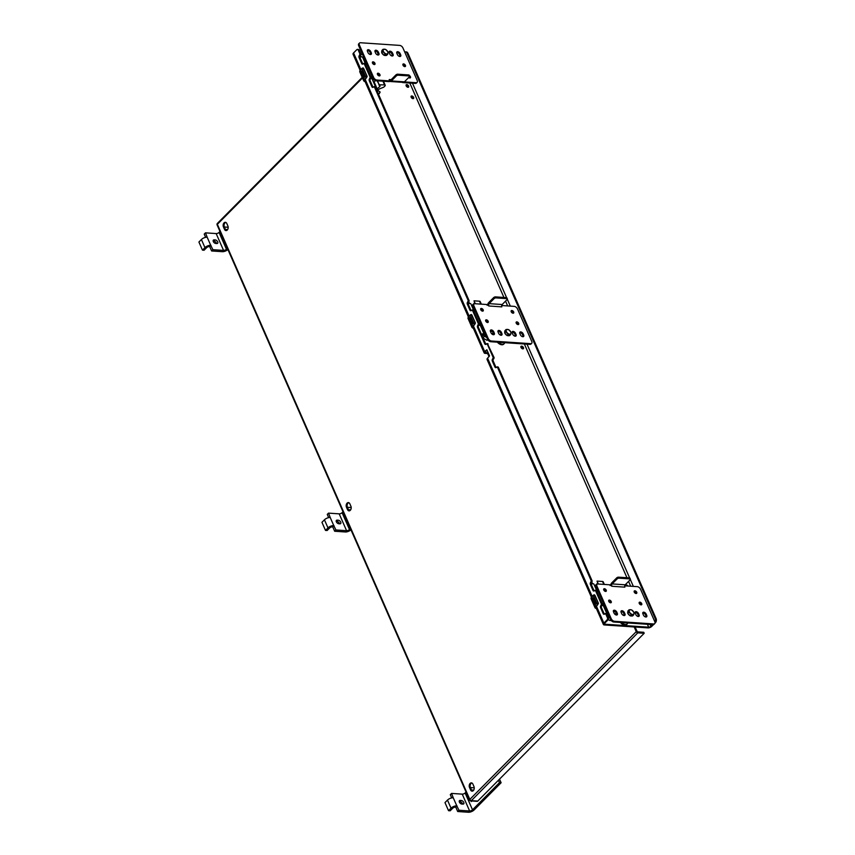 <?xml version="1.0" encoding="UTF-8"?>
<svg xmlns="http://www.w3.org/2000/svg" width="855" height="855" viewBox="0 0 855 855"><rect width="100%" height="100%" fill="white"/><g stroke="black" fill="none" stroke-linecap="round" stroke-linejoin="round"><path stroke-width="1.28" d="M219.981 231.47L219.051 232.41L226.447 249.254L227.377 248.313M226.447 249.254A2.202 1.005 -23.7 0 1 223.561 250.408L216.165 233.575A2.202 1.005 156.3 0 0 219.051 232.41M216.165 233.575L205.489 232.849L207.177 237.209A4.414 1.999 156.3 0 0 201.406 239.528L198.916 242.04L202.464 250.12L204.954 247.619A4.414 1.999 -23.7 0 1 210.725 245.3L212.884 249.692L211.623 250.964L222.3 251.68A4.414 1.999 156.3 0 0 227.911 249.521M212.884 249.692L223.561 250.408M215.749 243.461A2.212 1.293 -135.2 0 1 213.622 242.083A2.212 1.293 -135.2 0 1 213.387 240.105A2.212 1.293 -135.2 0 1 214.156 239.86L215.246 239.934A2.212 1.293 -135.2 0 1 217.373 241.313A2.212 1.293 -135.2 0 1 217.608 243.29A2.212 1.293 -135.2 0 1 216.839 243.536L215.749 243.461M205.489 232.849L204.227 234.12L205.638 237.337M210.961 245.31L209.699 246.582L211.623 250.964M213.184 241.142L215.246 239.934M216.55 243.515A2.212 1.293 44.8 0 0 213.985 241.196M202.464 250.12L204.099 250.237L206.579 247.726A2.202 1.005 156.3 0 1 209.475 246.571L209.699 246.582M471.928 800.975L471.34 801.573L471.052 800.921M466.061 792.04L465.131 792.98L472.516 809.824L499.48 782.635L498.433 780.241M499.523 779.14L501.116 782.742L499.48 782.635M472.516 809.824A2.202 1.005 -23.7 0 1 469.63 810.978L462.234 794.135L451.558 793.419L453.257 797.779A4.414 1.999 156.3 0 0 447.475 800.098L444.985 802.61L448.533 810.69L451.023 808.178A4.414 1.999 -23.7 0 1 456.805 805.859L458.953 810.251L457.692 811.523L468.369 812.25A4.414 1.999 156.3 0 0 474.151 809.931L501.116 782.742M462.234 794.135A2.202 1.005 156.3 0 0 465.131 792.98M458.953 810.251L469.63 810.978M461.818 804.031A2.212 1.293 -135.2 0 1 459.691 802.653A2.212 1.293 -135.2 0 1 459.456 800.665A2.212 1.293 -135.2 0 1 460.236 800.419L461.326 800.494A2.212 1.293 -135.2 0 1 463.442 801.883A2.212 1.293 -135.2 0 1 463.688 803.86A2.212 1.293 -135.2 0 1 462.908 804.106L461.818 804.031M451.558 793.419L450.296 794.69L451.707 797.907M457.03 805.88L455.768 807.152L457.692 811.523M459.253 801.712L461.326 800.494M462.619 804.085A2.212 1.293 44.8 0 0 460.065 801.766M448.533 810.69L450.168 810.797L452.648 808.296A2.202 1.005 156.3 0 1 455.544 807.131L455.768 807.152M471.821 782.966A2.95 1.988 -86.1 0 0 470.368 787.562L471.415 789.977A2.95 1.988 -86.1 0 0 472.484 791.121M348.787 502.687A2.95 1.988 -86.1 0 0 347.322 507.282L348.38 509.687A2.95 1.988 -86.1 0 0 349.449 510.841M343.015 511.76L342.086 512.69L349.481 529.534L350.411 528.604M349.481 529.534A2.202 1.005 -23.7 0 1 346.596 530.699L339.2 513.855A2.202 1.005 156.3 0 0 342.086 512.69M339.2 513.855L328.523 513.128L330.222 517.499A4.414 1.999 156.3 0 0 324.44 519.819L321.95 522.32L325.499 530.41L327.989 527.898A4.414 1.999 -23.7 0 1 333.771 525.579L335.919 529.972L334.658 531.244L345.335 531.97A4.414 1.999 156.3 0 0 350.945 529.811M335.919 529.972L346.596 530.699M338.783 523.752A2.212 1.293 -135.2 0 1 336.656 522.362A2.212 1.293 -135.2 0 1 336.421 520.385A2.212 1.293 -135.2 0 1 337.201 520.139L338.281 520.214A2.212 1.293 -135.2 0 1 340.408 521.593A2.212 1.293 -135.2 0 1 340.643 523.57A2.212 1.293 -135.2 0 1 339.873 523.826L338.783 523.752M328.523 513.128L327.262 514.4L328.673 517.628M333.995 525.59L332.734 526.862L334.658 531.244M336.218 521.432L338.281 520.214M339.585 523.805A2.212 1.293 44.8 0 0 337.03 521.486M325.499 530.41L327.134 530.517L329.613 528.005A2.202 1.005 156.3 0 1 332.51 526.851L332.734 526.862M226.447 230.54A2.95 1.988 -86.1 0 1 225.41 229.407L224.352 227.003A2.95 1.988 -86.1 0 1 225.773 222.407A2.95 1.988 -86.1 0 0 224.288 227.003L225.346 229.407A2.95 1.988 -86.1 0 0 226.415 230.551M362.477 77.976L217.362 224.309L469.823 799.436L636.248 631.642A1.389 0.812 44.8 0 0 637.777 632.85L471.351 800.643L477.763 801.082L644.189 633.277L643.751 632.283L637.338 631.845L635.094 627.025M477.763 801.082A1.389 0.941 93.9 0 1 477.176 801.338L470.763 800.9A1.389 0.941 -86.1 0 0 471.351 800.643A1.389 0.812 -135.2 0 1 469.823 799.436A1.389 0.631 -23.7 0 0 469.577 800.066A1.389 1.389 0 0 0 470.763 800.9A1.389 0.941 -86.1 0 1 470.058 800.312A1.389 0.631 -23.7 0 1 469.577 800.066L217.117 224.94A1.389 0.631 -23.7 0 1 217.362 224.309A1.389 0.812 44.8 0 1 217.405 223.39A1.389 1.389 0 0 0 217.117 224.94M636.248 631.642L634.196 626.961M644.189 633.277L637.777 632.85M347.536 509.633A2.95 1.988 -86.1 0 0 349.022 510.873A2.95 1.988 -86.1 0 0 350.913 509.345A2.95 1.988 -86.1 0 0 350.903 506.235L349.855 503.83A2.95 1.988 -86.1 0 0 348.37 502.59A2.95 1.988 -86.1 0 0 346.478 504.119A2.95 1.988 -86.1 0 0 346.478 507.229L347.536 509.633L348.445 509.698A2.95 1.988 -86.1 0 0 349.481 510.83M226.821 223.55A2.95 1.988 -86.1 0 0 225.335 222.3A2.95 1.988 -86.1 0 0 223.444 223.828A2.95 1.988 -86.1 0 0 223.444 226.938L224.502 229.354A2.95 1.988 -86.1 0 0 225.987 230.594A2.95 1.988 -86.1 0 0 227.879 229.065A2.95 1.988 -86.1 0 0 227.868 225.955L226.821 223.55M469.513 787.508L470.571 789.913A2.95 1.988 -86.1 0 0 472.056 791.164A2.95 1.988 -86.1 0 0 473.948 789.635A2.95 1.988 -86.1 0 0 473.948 786.514L472.89 784.11A2.95 1.988 -86.1 0 0 471.404 782.87A2.95 1.988 -86.1 0 0 469.513 784.398A2.95 1.988 -86.1 0 0 469.513 787.508L470.421 787.573L471.479 789.977A2.95 1.988 -86.1 0 0 472.516 791.11M348.819 502.697A2.95 1.988 -86.1 0 0 347.387 507.293L348.445 509.698M471.853 782.977A2.95 1.988 -86.1 0 0 470.421 787.573M520.855 346.874A1.657 0.973 -135.2 0 1 522.736 348.306A1.657 0.973 -135.2 0 1 522.875 348.872M520.994 347.429A1.657 0.973 -135.2 0 1 521.037 346.35A1.657 0.973 -135.2 0 1 522.266 346.361A1.657 0.973 -135.2 0 1 523.442 347.6A1.657 0.973 -135.2 0 1 523.399 348.68A1.657 0.973 -135.2 0 1 522.17 348.669A1.657 0.973 -135.2 0 1 520.994 347.429M625.7 585.707A1.657 0.973 -135.2 0 1 626.437 585.932M626.052 585.899A1.475 0.866 44.8 0 0 625.721 585.867A1.657 0.973 -135.2 0 1 625.881 585.194A1.657 0.973 -135.2 0 1 628.051 586.038M406.04 85.297A1.657 0.973 -135.2 0 1 407.921 86.729A1.657 0.973 -135.2 0 1 408.049 87.296M406.168 85.853A1.657 0.973 -135.2 0 1 406.221 84.773A1.657 0.973 -135.2 0 1 407.44 84.784A1.657 0.973 -135.2 0 1 408.615 86.024A1.657 0.973 -135.2 0 1 408.572 87.103A1.657 0.973 -135.2 0 1 407.343 87.092A1.657 0.973 -135.2 0 1 406.168 85.853M411.02 96.658A1.657 0.973 -135.2 0 1 412.912 98.101A1.657 0.973 -135.2 0 1 413.04 98.656M411.159 97.224A1.657 0.973 -135.2 0 1 411.212 96.145A1.657 0.973 -135.2 0 1 412.431 96.155A1.657 0.973 -135.2 0 1 413.606 97.385A1.657 0.973 -135.2 0 1 413.564 98.475A1.657 0.973 -135.2 0 1 412.334 98.464A1.657 0.973 -135.2 0 1 411.159 97.224M605.928 613.655L608.343 617.844A1.475 0.994 93.9 0 1 608.033 619.896L604.784 623.177A1.678 0.759 156.3 0 0 604.485 623.936A1.678 0.759 156.3 0 0 605.062 624.236L648.678 627.185L647.395 624.278M654.941 622.087A2.95 1.988 -86.1 0 0 655.176 618.496L406.991 53.117A2.95 1.988 -86.1 0 0 405.505 51.877L406.414 51.931A2.95 1.988 93.9 0 1 407.899 53.181L656.084 618.55A2.95 1.988 93.9 0 1 655.454 622.664L654.994 623.124M405.505 51.877A2.95 1.988 -86.1 0 0 404.736 52.048M652.536 624.631L650.879 626.298A1.678 0.759 -23.7 0 1 648.678 627.185M396.709 52.412A2.212 1.293 -135.2 0 1 399.435 54.314L399.969 55.511A2.212 1.293 -135.2 0 1 400.129 56.483A1.678 0.759 -23.7 0 1 400.087 56.494M653.519 624.61L651.777 626.362A2.907 1.325 -23.7 0 1 647.972 627.891L604.357 624.941A2.907 1.325 156.3 0 1 603.363 624.428A2.907 1.325 156.3 0 1 603.876 623.113L607.125 619.843A1.475 0.994 -86.1 0 0 607.445 617.791L605.682 613.772L604.613 614.008A1.528 1.026 -86.1 0 1 603.192 613.634L600.573 607.67L601.471 607.734A1.528 1.026 -86.1 0 1 601.802 605.596L602.358 604.207L595.721 590.42M360.938 54.464L362.573 54.57M600.573 607.67A1.528 1.026 -86.1 0 1 600.894 605.532L601.45 604.143L595.475 590.527L594.417 590.762A1.528 1.026 -86.1 0 1 592.985 590.399L590.367 584.435A1.528 1.026 -86.1 0 1 590.698 582.298L591.254 580.908L497.428 367.169L496.36 367.404A1.528 1.026 -86.1 0 1 494.938 367.041L492.32 361.067A1.528 1.026 -86.1 0 1 492.651 358.94L493.207 357.54L487.222 343.924L486.164 344.17A1.528 1.026 -86.1 0 1 484.742 343.796L477.539 327.39A1.528 1.026 -86.1 0 1 477.86 325.253L478.415 323.863L472.441 310.247L471.372 310.483A1.528 1.026 -86.1 0 1 469.951 310.119L467.332 304.145A1.528 1.026 -86.1 0 1 467.664 302.018L468.219 300.618L374.394 86.889L373.325 87.124A1.528 1.026 -86.1 0 1 371.904 86.75L369.285 80.787A1.528 1.026 -86.1 0 1 369.617 78.649L370.162 77.26L364.187 63.644L363.129 63.879A1.528 1.026 -86.1 0 1 361.697 63.516L359.079 57.552A1.528 1.026 -86.1 0 1 359.41 55.415L359.966 54.025L358.202 50.007A1.475 0.994 -86.1 0 0 356.834 49.654L353.575 52.925A2.907 1.325 156.3 0 0 353.062 54.239L360.094 70.26M357.454 49.376L358.363 49.44A1.475 0.994 93.9 0 1 359.111 50.06L358.202 50.007M359.41 55.415L360.318 55.479L360.874 54.079L359.111 50.06M360.318 55.479A1.528 1.026 -86.1 0 0 359.987 57.606L362.606 63.58A1.528 1.026 -86.1 0 0 362.937 64.04M369.617 78.649L370.514 78.713L371.07 77.324L364.433 63.537M370.514 78.713A1.528 1.026 -86.1 0 0 370.194 80.851L372.812 86.815A1.528 1.026 -86.1 0 0 373.143 87.274M467.664 302.018L468.561 302.072L469.117 300.682L375.302 86.943L374.64 86.772M468.561 302.072A1.528 1.026 -86.1 0 0 468.241 304.209L470.859 310.173A1.528 1.026 -86.1 0 0 471.191 310.632M477.86 325.253L478.768 325.317L479.324 323.927L472.687 310.141M478.768 325.317A1.528 1.026 -86.1 0 0 478.437 327.454L485.64 343.86A1.528 1.026 -86.1 0 0 485.971 344.319M492.651 358.94L493.549 358.993L494.105 357.604L487.468 343.817M493.549 358.993A1.528 1.026 -86.1 0 0 493.228 361.131L495.847 367.094A1.528 1.026 -86.1 0 0 496.178 367.554M590.698 582.298L591.596 582.362L592.152 580.962L498.337 367.233L497.674 367.062M591.596 582.362A1.528 1.026 -86.1 0 0 591.275 584.489L593.894 590.463A1.528 1.026 -86.1 0 0 594.225 590.923M603.192 613.634L604.1 613.698L601.471 607.734M473.424 325.947L484.657 351.544L486.848 349.759L489.509 355.819L487.574 358.181A2.907 1.325 156.3 0 0 487.061 359.495L591.382 597.153M484.657 351.544A2.907 1.325 156.3 0 0 484.144 352.859A2.907 1.325 156.3 0 0 485.148 353.361L487.542 353.521L488.205 352.859M487.019 350.144L485.565 351.608A1.678 0.759 156.3 0 0 485.266 352.367A1.678 0.759 156.3 0 0 485.854 352.655L488.194 352.816M489.146 356.599L487.542 353.521M603.587 606.238A2.394 1.09 156.3 0 0 603.587 605.778A2.394 1.09 156.3 0 0 601.984 605.415M603.438 605.575A2.394 1.09 156.3 0 0 603.395 605.319A2.394 1.09 156.3 0 0 602.38 604.902M596.811 591.553L602.155 603.737M604.913 606.623L604.111 607.424M602.454 603.705L603.673 603.79M598.318 591.607L597.1 591.521M610.833 619.982L610.043 620.58L608.258 619.597M591.126 583.912L592.579 583.794M591.136 583.377L592.13 583.623M592.312 583.634L591.158 583.26M591.713 582.244L592.365 583.292M372.299 79.355A2.394 1.09 156.3 0 0 372.31 78.895A2.394 1.09 156.3 0 0 370.696 78.532M372.149 78.692A2.394 1.09 156.3 0 0 372.107 78.436A2.394 1.09 156.3 0 0 371.091 78.019M365.523 64.67L370.867 76.854M373.849 79.504L372.823 80.541M371.166 76.822L372.385 76.907M367.03 64.724L365.822 64.638L362.606 57.264A2.202 1.005 -23.7 0 0 359.902 57.371M480.553 325.958A2.394 1.09 156.3 0 0 480.553 325.488A2.394 1.09 156.3 0 0 478.95 325.135M480.403 325.285A2.394 1.09 156.3 0 0 480.36 325.039A2.394 1.09 156.3 0 0 479.345 324.611M473.766 311.273L479.121 323.457M481.878 326.332L481.076 327.144M479.42 323.425L480.638 323.511M475.284 311.327L474.065 311.241M625.197 584.809L612.137 583.922L617.075 578.942A1.475 0.673 156.3 0 1 618.999 578.172L629.889 578.91A1.475 0.673 156.3 0 1 630.402 579.166A1.475 0.673 156.3 0 1 630.135 579.829L625.197 584.809A1.678 1.133 -86.1 0 0 624.695 585.921L624.845 587.15L611.774 586.263L610.823 584.873L598.105 584.008A2.95 1.721 44.8 0 0 597.068 584.339A2.95 1.721 44.8 0 0 596.982 586.263L596.288 586.968A2.95 1.721 -135.2 0 1 596.373 585.044L597.068 584.339M624.674 586.103L624.845 587.15M596.982 586.263L611.24 618.742A2.95 1.721 44.8 0 0 614.478 621.296L653.68 623.958A2.95 1.721 44.8 0 0 654.716 623.626A2.95 1.721 44.8 0 0 654.791 621.692L640.534 589.213A2.95 1.721 44.8 0 0 637.306 586.658L624.716 585.814M614.478 621.296L613.772 622.002A2.95 1.721 -135.2 0 1 610.545 619.448L596.288 586.968M612.137 583.922A1.678 1.133 -86.1 0 0 611.624 585.034L610.823 584.841A2.907 1.956 -86.1 0 1 611.699 582.928L616.637 577.948A1.475 0.673 -23.7 0 1 618.56 577.168L629.451 577.905A1.475 0.673 -23.7 0 1 629.953 578.162L630.402 579.166M611.624 585.034L610.823 584.873L611.624 585.034L611.774 586.263M610.823 584.841L610.128 585.579M654.716 623.626L654.011 624.332A2.95 1.721 -135.2 0 1 652.974 624.663L613.772 622.002M634.121 591.5A1.657 0.973 -135.2 0 1 634.196 591.5A1.657 0.973 -135.2 0 1 636.141 593.498M634.891 590.794A1.657 0.973 -135.2 0 1 636.483 591.831A1.657 0.973 -135.2 0 1 636.665 593.306A1.657 0.973 -135.2 0 1 636.077 593.498A1.657 0.973 -135.2 0 1 634.485 592.462A1.657 0.973 -135.2 0 1 634.314 590.976A1.657 0.973 -135.2 0 1 634.891 590.794M639.113 602.861A1.657 0.973 -135.2 0 1 639.177 602.861A1.657 0.973 -135.2 0 1 641.132 604.87M639.882 602.155A1.657 0.973 -135.2 0 1 641.474 603.192A1.657 0.973 -135.2 0 1 641.656 604.677A1.657 0.973 -135.2 0 1 641.068 604.859A1.657 0.973 -135.2 0 1 639.476 603.822A1.657 0.973 -135.2 0 1 639.294 602.348A1.657 0.973 -135.2 0 1 639.882 602.155M608.632 600.798A1.657 0.973 -135.2 0 1 608.696 600.798A1.657 0.973 -135.2 0 1 610.652 602.796M609.391 600.092A1.657 0.973 -135.2 0 1 610.983 601.129A1.657 0.973 -135.2 0 1 611.165 602.615A1.657 0.973 -135.2 0 1 610.577 602.796A1.657 0.973 -135.2 0 1 608.995 601.76A1.657 0.973 -135.2 0 1 608.813 600.274A1.657 0.973 -135.2 0 1 609.391 600.092M603.641 589.426A1.657 0.973 -135.2 0 1 603.705 589.437A1.657 0.973 -135.2 0 1 605.661 591.436M604.41 588.721A1.657 0.973 -135.2 0 1 605.992 589.758A1.657 0.973 -135.2 0 1 606.174 591.243A1.657 0.973 -135.2 0 1 605.596 591.425A1.657 0.973 -135.2 0 1 604.004 590.399A1.657 0.973 -135.2 0 1 603.822 588.913A1.657 0.973 -135.2 0 1 604.41 588.721M613.783 612.501L614.05 613.099A2.212 1.293 -135.2 0 0 615.611 614.756A2.212 1.293 -135.2 0 0 617.257 614.766A2.212 1.293 -135.2 0 0 617.31 613.324L616.786 612.116A2.212 1.293 -135.2 0 0 615.215 610.47A2.212 1.293 -135.2 0 0 613.58 610.449A2.212 1.293 -135.2 0 0 613.516 611.891L613.783 612.501M613.356 610.919A2.212 1.293 -135.2 0 1 616.081 612.821L616.615 614.029A2.212 1.293 -135.2 0 1 616.776 615.002M621.403 613.014L621.67 613.612A2.212 1.293 -135.2 0 0 623.231 615.269A2.212 1.293 -135.2 0 0 624.877 615.279A2.212 1.293 -135.2 0 0 624.941 613.837L624.407 612.629A2.212 1.293 -135.2 0 0 622.846 610.983A2.212 1.293 -135.2 0 0 621.2 610.962A2.212 1.293 -135.2 0 0 621.147 612.415L621.403 613.014M620.976 611.443A2.212 1.293 -135.2 0 1 623.712 613.345L624.236 614.542A2.212 1.293 -135.2 0 1 624.407 615.514M635.564 613.976L635.821 614.574A2.212 1.293 -135.2 0 0 637.392 616.231A2.212 1.293 -135.2 0 0 639.027 616.241A2.212 1.293 -135.2 0 0 639.091 614.798L638.567 613.591A2.212 1.293 -135.2 0 0 636.996 611.945A2.212 1.293 -135.2 0 0 635.361 611.923A2.212 1.293 -135.2 0 0 635.297 613.366L635.564 613.976M635.126 612.394A2.212 1.293 -135.2 0 1 637.862 614.296L638.386 615.504A2.212 1.293 -135.2 0 1 638.557 616.476M643.184 614.489L643.441 615.087A2.212 1.293 -135.2 0 0 645.012 616.744A2.212 1.293 -135.2 0 0 646.647 616.754A2.212 1.293 -135.2 0 0 646.711 615.311L646.188 614.114A2.212 1.293 -135.2 0 0 644.617 612.458A2.212 1.293 -135.2 0 0 642.981 612.437A2.212 1.293 -135.2 0 0 642.917 613.89L643.184 614.489M642.746 612.917A2.212 1.293 -135.2 0 1 645.482 614.82L646.006 616.017A2.212 1.293 -135.2 0 1 646.177 616.989M625.946 622.867L623.327 622.654M621.478 622.526A5.226 3.057 44.8 0 0 627.228 623.936A5.226 3.057 44.8 0 0 627.741 622.953M620.377 622.451A5.226 3.057 44.8 0 0 626.704 624.46L627.228 623.936M409.609 76.202A1.475 0.673 156.3 0 0 409.107 75.945L398.216 75.208A1.475 0.673 156.3 0 0 396.282 75.977L391.344 80.958L404.415 81.845L409.353 76.865A1.475 0.673 156.3 0 0 409.609 76.202L409.171 75.197A1.475 0.673 -23.7 0 0 408.669 74.941L397.778 74.203A1.475 0.673 -23.7 0 0 395.844 74.984L390.906 79.953A1.678 1.133 93.9 0 1 390.19 80.263A1.678 1.133 93.9 0 1 390.04 80.242L389.602 80.904L389.217 79.547L390.04 80.242L388.897 81.61L376.179 80.744A2.95 1.721 -135.2 0 1 372.951 78.19L358.694 45.71A2.95 1.721 -135.2 0 1 358.779 43.787L359.474 43.081A2.95 1.721 44.8 0 0 359.389 45.005L358.694 45.71M404.351 81.898L416.075 82.7A2.95 1.721 44.8 0 0 417.112 82.369A2.95 1.721 44.8 0 0 417.197 80.434L402.94 47.955A2.95 1.721 44.8 0 0 399.713 45.401L360.511 42.75A2.95 1.721 44.8 0 0 359.474 43.081M417.112 82.369L416.417 83.074A2.95 1.721 -135.2 0 1 415.38 83.405L402.652 82.561L402.213 81.877M391.344 80.958A2.907 1.956 93.9 0 1 390.115 81.492A2.907 1.956 93.9 0 1 389.848 81.439L390.04 80.242M389.848 81.439L388.897 81.61M404.415 81.845A2.907 1.956 93.9 0 1 403.175 82.369A2.907 1.956 93.9 0 1 402.908 82.326M389.602 80.904L376.884 80.039L376.179 80.744M359.389 45.005L373.646 77.484A2.95 1.721 44.8 0 0 376.884 80.039M377.344 73.915A1.657 0.973 -135.2 0 1 377.408 73.915A1.657 0.973 -135.2 0 1 379.363 75.913M379.299 75.913A1.657 0.973 -135.2 0 1 377.707 74.877A1.657 0.973 -135.2 0 1 377.525 73.391A1.657 0.973 -135.2 0 1 378.113 73.209A1.657 0.973 -135.2 0 1 379.695 74.246A1.657 0.973 -135.2 0 1 379.877 75.732A1.657 0.973 -135.2 0 1 379.299 75.913M372.353 62.543A1.657 0.973 -135.2 0 1 372.417 62.554A1.657 0.973 -135.2 0 1 374.372 64.553M374.308 64.542A1.657 0.973 -135.2 0 1 372.716 63.516A1.657 0.973 -135.2 0 1 372.534 62.03A1.657 0.973 -135.2 0 1 373.122 61.838A1.657 0.973 -135.2 0 1 374.714 62.875A1.657 0.973 -135.2 0 1 374.885 64.36A1.657 0.973 -135.2 0 1 374.308 64.542M402.844 64.617A1.657 0.973 -135.2 0 1 402.908 64.617A1.657 0.973 -135.2 0 1 404.864 66.615M404.789 66.615A1.657 0.973 -135.2 0 1 403.207 65.579A1.657 0.973 -135.2 0 1 403.026 64.093A1.657 0.973 -135.2 0 1 403.603 63.911A1.657 0.973 -135.2 0 1 405.195 64.948A1.657 0.973 -135.2 0 1 405.377 66.423A1.657 0.973 -135.2 0 1 404.789 66.615M409.31 75.507A1.657 0.973 -135.2 0 1 410.368 77.794A1.657 0.973 -135.2 0 1 409.78 77.976A1.657 0.973 -135.2 0 1 408.722 77.506M409.363 76.854A1.657 0.973 -135.2 0 1 409.844 77.976M400.407 54.207L400.14 53.608A2.212 1.293 -135.2 0 0 398.569 51.952A2.212 1.293 -135.2 0 0 396.934 51.941A2.212 1.293 -135.2 0 0 396.87 53.384L397.404 54.592A2.212 1.293 -135.2 0 0 398.964 56.238A2.212 1.293 -135.2 0 0 400.61 56.259A2.212 1.293 -135.2 0 0 400.664 54.806L400.407 54.207M392.787 53.694L392.52 53.085A2.212 1.293 -135.2 0 0 390.949 51.439A2.212 1.293 -135.2 0 0 389.314 51.418A2.212 1.293 -135.2 0 0 389.249 52.871L389.784 54.068A2.212 1.293 -135.2 0 0 391.344 55.725A2.212 1.293 -135.2 0 0 392.979 55.735A2.212 1.293 -135.2 0 0 393.043 54.293L392.787 53.694M392.509 55.97A2.212 1.293 -135.2 0 0 392.349 54.998L391.814 53.79L392.52 53.085M389.089 51.899A2.212 1.293 -135.2 0 1 391.814 53.79M378.626 52.732L378.359 52.134A2.212 1.293 -135.2 0 0 376.799 50.477A2.212 1.293 -135.2 0 0 375.163 50.466A2.212 1.293 -135.2 0 0 375.099 51.909L375.623 53.106A2.212 1.293 -135.2 0 0 377.194 54.763A2.212 1.293 -135.2 0 0 378.829 54.784A2.212 1.293 -135.2 0 0 378.893 53.331L378.626 52.732M378.359 55.009A2.212 1.293 -135.2 0 0 378.188 54.036L377.664 52.839L378.359 52.134M374.928 50.937A2.212 1.293 -135.2 0 1 377.664 52.839M371.006 52.219L370.739 51.61A2.212 1.293 -135.2 0 0 369.178 49.964A2.212 1.293 -135.2 0 0 367.543 49.943A2.212 1.293 -135.2 0 0 367.479 51.396L368.003 52.593A2.212 1.293 -135.2 0 0 369.574 54.25A2.212 1.293 -135.2 0 0 371.209 54.26A2.212 1.293 -135.2 0 0 371.273 52.818L371.006 52.219M370.739 54.496A2.212 1.293 -135.2 0 0 370.568 53.523L370.044 52.315L370.739 51.61M367.308 50.424A2.212 1.293 -135.2 0 1 370.044 52.315M502.163 304.53L489.103 303.643L494.04 298.662A1.475 0.673 156.3 0 1 495.964 297.893L506.855 298.63A1.475 0.673 156.3 0 1 507.357 298.887A1.475 0.673 156.3 0 1 507.101 299.549L502.163 304.53A1.678 1.133 -86.1 0 0 501.661 305.63L501.81 306.87L488.739 305.983L487.788 304.583L475.07 303.728A2.95 1.721 44.8 0 0 474.033 304.049A2.95 1.721 44.8 0 0 473.948 305.983L473.253 306.688A2.95 1.721 -135.2 0 1 473.339 304.765L474.033 304.049M501.639 305.823L501.81 306.87M473.948 305.983L488.205 338.462A2.95 1.721 44.8 0 0 491.443 341.017L530.634 343.667A2.95 1.721 44.8 0 0 531.682 343.347A2.95 1.721 44.8 0 0 531.757 341.412L517.499 308.933A2.95 1.721 44.8 0 0 514.272 306.379L501.671 305.524M491.443 341.017L490.738 341.722A2.95 1.721 -135.2 0 1 487.51 339.168L473.253 306.688M489.103 303.643A1.678 1.133 -86.1 0 0 488.59 304.754L487.788 304.562A2.907 1.956 -86.1 0 1 488.665 302.638L493.591 297.668A1.475 0.673 -23.7 0 1 495.526 296.888L506.417 297.626A1.475 0.673 -23.7 0 1 506.919 297.882L507.357 298.887M488.59 304.754L487.788 304.583L488.59 304.754L488.739 305.983M487.788 304.562L487.094 305.288M531.682 343.347L530.976 344.052A2.95 1.721 -135.2 0 1 529.94 344.373L490.738 341.722M511.087 311.209A1.657 0.973 -135.2 0 1 511.151 311.22A1.657 0.973 -135.2 0 1 513.107 313.219M511.856 310.504A1.657 0.973 -135.2 0 1 513.449 311.541A1.657 0.973 -135.2 0 1 513.631 313.026A1.657 0.973 -135.2 0 1 513.043 313.208A1.657 0.973 -135.2 0 1 511.45 312.182A1.657 0.973 -135.2 0 1 511.269 310.696A1.657 0.973 -135.2 0 1 511.856 310.504M516.078 322.581A1.657 0.973 -135.2 0 1 516.142 322.581A1.657 0.973 -135.2 0 1 518.098 324.579M516.848 321.875A1.657 0.973 -135.2 0 1 518.44 322.912A1.657 0.973 -135.2 0 1 518.611 324.398A1.657 0.973 -135.2 0 1 518.034 324.579A1.657 0.973 -135.2 0 1 516.441 323.543A1.657 0.973 -135.2 0 1 516.26 322.057A1.657 0.973 -135.2 0 1 516.848 321.875M485.597 320.518A1.657 0.973 -135.2 0 1 485.661 320.518A1.657 0.973 -135.2 0 1 487.617 322.517M486.356 319.813A1.657 0.973 -135.2 0 1 487.949 320.849A1.657 0.973 -135.2 0 1 488.13 322.324A1.657 0.973 -135.2 0 1 487.542 322.517A1.657 0.973 -135.2 0 1 485.961 321.48A1.657 0.973 -135.2 0 1 485.779 319.994A1.657 0.973 -135.2 0 1 486.356 319.813M480.606 309.147A1.657 0.973 -135.2 0 1 480.67 309.147A1.657 0.973 -135.2 0 1 482.626 311.145M481.365 308.441A1.657 0.973 -135.2 0 1 482.957 309.478A1.657 0.973 -135.2 0 1 483.139 310.964A1.657 0.973 -135.2 0 1 482.562 311.145A1.657 0.973 -135.2 0 1 480.97 310.109A1.657 0.973 -135.2 0 1 480.788 308.623A1.657 0.973 -135.2 0 1 481.365 308.441M490.749 332.21L491.016 332.819A2.212 1.293 -135.2 0 0 492.576 334.465A2.212 1.293 -135.2 0 0 494.211 334.487A2.212 1.293 -135.2 0 0 494.276 333.033L493.752 331.836A2.212 1.293 -135.2 0 0 492.181 330.18A2.212 1.293 -135.2 0 0 490.546 330.169A2.212 1.293 -135.2 0 0 490.481 331.612L490.749 332.21M490.321 330.639A2.212 1.293 -135.2 0 1 493.046 332.542L493.581 333.749A2.212 1.293 -135.2 0 1 493.741 334.722M498.369 332.734L498.636 333.332A2.212 1.293 -135.2 0 0 500.196 334.989A2.212 1.293 -135.2 0 0 501.842 335A2.212 1.293 -135.2 0 0 501.896 333.557L501.372 332.349A2.212 1.293 -135.2 0 0 499.812 330.703A2.212 1.293 -135.2 0 0 498.166 330.682A2.212 1.293 -135.2 0 0 498.102 332.125L498.369 332.734M497.941 331.152A2.212 1.293 -135.2 0 1 500.667 333.055L501.201 334.262A2.212 1.293 -135.2 0 1 501.361 335.235M512.53 333.685L512.786 334.294A2.212 1.293 -135.2 0 0 514.357 335.94A2.212 1.293 -135.2 0 0 515.993 335.962A2.212 1.293 -135.2 0 0 516.057 334.508L515.522 333.311A2.212 1.293 -135.2 0 0 513.962 331.655A2.212 1.293 -135.2 0 0 512.327 331.644A2.212 1.293 -135.2 0 0 512.263 333.087L512.53 333.685M512.092 332.114A2.212 1.293 -135.2 0 1 514.828 334.016L515.351 335.224A2.212 1.293 -135.2 0 1 515.522 336.197M520.15 334.209L520.406 334.807A2.212 1.293 -135.2 0 0 521.977 336.464A2.212 1.293 -135.2 0 0 523.613 336.475A2.212 1.293 -135.2 0 0 523.677 335.032L523.153 333.824A2.212 1.293 -135.2 0 0 521.582 332.178A2.212 1.293 -135.2 0 0 519.947 332.157A2.212 1.293 -135.2 0 0 519.883 333.61L520.15 334.209M519.712 332.627A2.212 1.293 -135.2 0 1 522.448 334.529L522.971 335.737A2.212 1.293 -135.2 0 1 523.142 336.71M502.911 342.577L500.41 342.374M498.433 342.246A5.226 3.057 44.8 0 0 504.194 343.646A5.226 3.057 44.8 0 0 504.707 342.673M497.343 342.171A5.226 3.057 44.8 0 0 503.67 344.18L504.194 343.646M605.511 591.425A1.475 0.866 44.8 0 0 605.383 590.858A1.475 0.866 44.8 0 0 603.651 589.587M610.491 602.786A1.475 0.866 44.8 0 0 610.374 602.219A1.475 0.866 44.8 0 0 608.642 600.947M597.955 584.008L597.057 581.101L602.54 581.475L603.822 584.393M598.34 584.018L597.057 581.101M615.322 611.753L613.42 611.624M604.335 584.425L603.181 581.795A1.849 0.844 156.3 0 0 602.54 581.475M594.706 586.006L597.613 583.238M591.19 584.254A2.202 1.005 -23.7 0 1 593.894 584.147L597.132 591.532M616.145 612.96L615.333 613.783A1.176 0.534 -23.7 0 1 614.798 614.157M609.412 616.872L608.856 617.278M606.708 614.125A2.202 1.005 -23.7 0 1 607.2 614.467L603.459 605.939A2.202 1.005 156.3 0 0 601.749 605.661M604.913 609.252L605.757 608.557M607.734 616.444L608.867 615.621M607.2 614.467A2.202 1.005 -23.7 0 1 607.125 615.055M481.44 334.294A2.202 1.005 -23.7 0 1 484.165 334.177A2.202 1.005 -23.7 0 1 484.08 334.786L483.502 335.534M482.477 311.135A1.475 0.866 44.8 0 0 482.348 310.579A1.475 0.866 44.8 0 0 480.617 309.296M487.457 322.506A1.475 0.866 44.8 0 0 487.339 321.94A1.475 0.866 44.8 0 0 485.608 320.668M474.91 303.717L474.023 300.821L479.505 301.195L480.788 304.113M475.305 303.739L474.023 300.821M492.277 331.473L490.385 331.345M481.301 304.145L480.147 301.516A1.849 0.844 156.3 0 0 479.505 301.195M471.671 305.727L474.578 302.959M468.155 303.974A2.202 1.005 -23.7 0 1 470.859 303.867L474.098 311.241M493.111 332.68L492.298 333.493A1.176 0.534 -23.7 0 1 491.764 333.867M486.377 336.592L485.822 336.998M483.353 334.946A1.421 0.641 156.3 0 0 483.128 334.273A1.421 0.641 156.3 0 0 481.589 334.626M484.165 334.177L480.425 325.659A2.202 1.005 156.3 0 0 478.715 325.381M481.878 328.961L482.722 328.267M484.432 336.239L485.832 335.342M374.223 64.542A1.475 0.866 44.8 0 0 374.105 63.975A1.475 0.866 44.8 0 0 372.363 62.693M379.214 75.903A1.475 0.866 44.8 0 0 379.086 75.336A1.475 0.866 44.8 0 0 377.354 74.064M376.446 89.561L379.812 86.494A1.176 0.534 156.3 0 0 380.015 85.96A1.176 0.534 156.3 0 0 379.962 85.874L377.066 80.808M382.944 81.204L384.568 84.901L378.818 84.795M379.075 84.527L377.45 80.83M384.568 84.901A1.849 0.844 -23.7 0 1 385.199 85.222A1.849 0.844 -23.7 0 1 384.878 86.066L384.045 86.9A1.176 0.534 -23.7 0 1 383.318 87.36L379.93 88.717A1.176 0.534 -23.7 0 1 379.481 88.856L377.568 90.395M363.418 59.123L364.273 58.429M375.42 87.231A2.202 1.005 -23.7 0 1 375.911 87.584L372.171 79.055A2.202 1.005 156.3 0 0 370.461 78.778M373.624 82.369L375.527 80.605M375.911 87.584A2.202 1.005 -23.7 0 1 375.837 88.172M362.541 68.122L363.664 68.518M361.954 68.421L360.244 70.217L361.558 73.156L361.409 71.414L361.815 71.008L362.392 72.312L362.83 71.873L362.541 69.832L363.396 72.173A1.849 1.25 -86.1 0 1 363.428 72.205A1.817 1.218 -86.1 0 1 363.984 73.284A1.849 1.25 -86.1 0 1 362.638 75.678L363.557 77.442L363.621 76.458A1.112 0.748 -86.1 0 1 364.893 75.176L365.459 76.49L365.042 76.918L364.273 75.443L364.294 76.651A1.112 0.748 93.9 0 1 363.728 78.158L364.337 79.558L363.792 80.958L359.688 71.628L361.964 68.475A2.95 1.336 -23.7 0 1 362.253 68.218L363.482 68.25M362.253 68.229L363.642 68.4L367.03 76.106L366.346 77.559A2.95 1.336 156.3 0 0 366.068 77.816L364.529 79.707A2.928 1.325 156.3 0 0 365.021 81.546L364.871 81.524M363.503 68.443L367.137 76.565M362.638 75.678L361.622 74.214A1.849 1.25 -86.1 0 0 362.68 75.678M361.622 74.214L362.028 74.086A1.112 0.748 -86.1 0 0 363.493 74.043A1.112 0.748 -86.1 0 0 363.054 72.782L363.14 72.782A1.112 0.748 93.9 0 1 362.734 74.93M360.874 71.606L361.473 74.171A3.099 1.411 156.3 0 1 361.804 73.776L363.14 72.782M362.573 69.896L362.392 72.312M361.836 71.072L361.558 73.156M360.831 71.564A3.099 1.411 156.3 0 0 360.489 71.97L361.462 74.193M363.022 77.72L363.728 78.158L362.819 76.042M366.88 76.148L366.346 77.559M364.316 75.454L365.096 76.854M364.369 74.716A1.112 0.748 -86.1 0 0 363.706 76.469L363.599 77.442M470.784 314.726L471.917 315.11M470.207 315.025L468.487 316.82L469.801 319.759L470.058 317.6L470.635 318.915L471.073 318.477L470.795 316.435L471.639 318.776A1.849 1.25 -86.1 0 1 471.682 318.808A1.817 1.218 -86.1 0 1 472.227 319.877A1.849 1.25 -86.1 0 1 470.891 322.271A1.849 1.25 -86.1 0 0 470.891 322.271L471.618 323.895L471.864 323.062A1.112 0.748 -86.1 0 1 473.136 321.779L473.713 323.094L473.296 323.521L472.526 322.046L472.537 323.254A1.112 0.748 93.9 0 1 471.971 324.75L472.591 326.161L472.035 327.561L467.942 318.22L470.218 315.078A2.95 1.336 -23.7 0 1 470.496 314.822L471.736 314.843M470.496 314.822L471.896 315.003L475.273 322.698L474.6 324.163A2.95 1.336 156.3 0 0 474.311 324.419L472.783 326.311A2.928 1.325 156.3 0 0 473.275 328.138L473.125 328.128M471.746 315.046L475.391 323.158M470.881 322.271L469.865 320.807A1.849 1.25 -86.1 0 0 470.934 322.282M469.128 318.21L469.726 320.764A3.099 1.411 156.3 0 1 470.047 320.379L470.271 320.657A1.112 0.748 -86.1 0 0 471.746 320.636A1.112 0.748 -86.1 0 0 471.308 319.375L471.394 319.385A1.112 0.748 93.9 0 1 470.987 321.533M470.047 320.379L471.394 319.385M470.816 316.5L470.635 318.915M470.09 317.675L469.801 319.759M469.074 318.167A3.099 1.411 156.3 0 0 468.732 318.573L469.705 320.785M471.03 322.602A3.099 1.411 156.3 0 0 470.678 323.008L471.276 324.323A1.112 0.748 -86.1 0 0 471.8 324.793M475.134 322.741L474.6 324.163M472.612 322.057L473.349 323.457M472.623 321.309A1.112 0.748 -86.1 0 0 471.949 323.062L471.853 324.045M593.819 595.005L594.952 595.401M593.242 595.315L591.521 597.1L592.846 600.039L592.686 598.297L593.103 597.891L593.669 599.195L594.107 598.757L593.83 596.715L594.674 599.056A1.849 1.25 -86.1 0 1 594.717 599.088A1.817 1.218 -86.1 0 1 595.262 600.167A1.849 1.25 -86.1 0 1 593.926 602.561A1.849 1.25 -86.1 0 0 593.926 602.561L594.653 604.175L594.898 603.341A1.112 0.748 -86.1 0 1 596.17 602.059L596.747 603.374L596.33 603.801L595.561 602.326L595.572 603.534A1.112 0.748 93.9 0 1 595.005 605.041L595.625 606.441L595.069 607.841L590.976 598.511L593.252 595.358A2.95 1.336 -23.7 0 1 593.53 595.112L594.77 595.133M593.53 595.112L594.93 595.283L598.308 602.989L597.634 604.442A2.95 1.336 156.3 0 0 597.356 604.699L595.817 606.59A2.928 1.325 156.3 0 0 596.309 608.429L596.159 608.407M594.781 595.326L598.425 603.448M593.915 602.561L592.9 601.097A1.849 1.25 -86.1 0 0 593.969 602.561M592.9 601.097L593.317 600.969A1.112 0.748 -86.1 0 0 594.781 600.926A1.112 0.748 -86.1 0 0 594.343 599.665L594.428 599.665A1.112 0.748 93.9 0 1 594.022 601.824M592.109 598.447A3.099 1.411 156.3 0 0 591.767 598.853L592.739 601.076A3.099 1.411 156.3 0 1 593.092 600.659L594.428 599.665M593.862 596.779L593.669 599.195M593.124 597.955L592.846 600.039M592.162 598.489L592.761 601.054M594.107 602.925L595.005 605.041L594.311 604.603A1.112 0.748 -86.1 0 0 594.845 605.073M598.169 603.032L597.634 604.442M595.604 602.337L596.384 603.737M595.657 601.599A1.112 0.748 -86.1 0 0 594.995 603.352L594.93 604.335M522.726 348.861A1.475 0.866 44.8 0 0 522.608 348.295A1.475 0.866 44.8 0 0 520.866 347.023M407.899 87.285A1.475 0.866 44.8 0 0 407.782 86.718A1.475 0.866 44.8 0 0 406.05 85.447M412.89 98.646A1.475 0.866 44.8 0 0 412.773 98.09A1.475 0.866 44.8 0 0 411.041 96.807M379.93 92.276L379.321 93.452M376.574 89.85L379.973 91.827L379.246 93.473L378.102 93.334M359.837 57.029L361.302 56.911M359.848 56.494L360.842 56.74M361.024 56.751L359.87 56.366M360.425 55.361L361.088 56.409M487.799 339.702L487.008 340.301L483.139 338.163M468.091 303.632L469.545 303.504M468.102 303.098L469.096 303.343M469.277 303.354L468.123 302.969M468.679 301.965L469.331 303.012M628.949 612.073L629.152 609.754L627.933 610.972L627.741 613.302L628.949 612.073L631.268 614.563L630.05 615.792L632.561 615.963L633.779 614.734L631.268 614.563M627.741 613.302L630.05 615.792M629.451 611.945A2.939 1.721 44.8 0 0 632.668 614.489A2.939 1.721 44.8 0 0 633.79 612.233A2.939 1.721 44.8 0 0 630.562 609.69A2.939 1.721 44.8 0 0 629.451 611.945M629.152 609.754L631.663 609.925L633.983 612.415L633.779 614.734M631.866 615.91A2.95 1.721 -135.2 0 1 630.349 615.814M629.825 615.547A2.95 1.721 -135.2 0 1 627.998 613.569M627.869 611.72A2.95 1.721 44.8 0 0 627.762 612.96M382.901 51.567L383.104 49.248L381.896 50.477L381.693 52.796L382.901 51.567L385.22 54.057L384.002 55.286L386.524 55.457L387.732 54.228L385.22 54.057M381.693 52.796L384.002 55.286M383.403 51.439A2.939 1.721 44.8 0 0 386.631 53.983A2.939 1.721 44.8 0 0 387.743 51.728A2.939 1.721 44.8 0 0 384.526 49.184A2.939 1.721 44.8 0 0 383.403 51.439M383.104 49.248L385.626 49.419L387.935 51.909L387.732 54.228M385.819 55.404A2.95 1.721 -135.2 0 1 384.312 55.308M383.777 55.041A2.95 1.721 -135.2 0 1 381.95 53.074M381.832 51.215A2.95 1.721 44.8 0 0 381.725 52.454M505.914 331.793L506.117 329.474L504.899 330.693L504.696 333.012L505.914 331.793L508.223 334.284L507.015 335.502L509.527 335.673L510.745 334.455L508.223 334.284M504.696 333.012L507.015 335.502M506.417 331.655A2.939 1.721 44.8 0 0 509.633 334.198A2.939 1.721 44.8 0 0 510.756 331.954A2.939 1.721 44.8 0 0 507.528 329.41A2.939 1.721 44.8 0 0 506.417 331.655M506.117 329.474L508.629 329.645L510.948 332.135L510.745 334.455M508.832 335.63A2.95 1.721 -135.2 0 1 507.314 335.523M506.791 335.267A2.95 1.721 -135.2 0 1 504.952 333.29M504.835 331.441A2.95 1.721 44.8 0 0 504.728 332.67M207.177 237.209L210.725 245.3M201.406 239.528L204.954 247.619M214.156 239.86L213.141 240.886M453.257 797.779L456.805 805.859M447.475 800.098L451.023 808.178M460.236 800.419L459.21 801.445M473.702 790.127L471.415 789.977M474.236 787.829L470.368 787.562M350.668 509.847L348.38 509.687M351.202 507.549L347.322 507.282M330.222 517.499L333.771 525.579M324.44 519.819L327.989 527.898M337.201 520.139L336.175 521.165M228.167 227.259L224.288 227.003M227.622 229.557L225.346 229.407M471.479 789.977L470.571 789.913M224.352 227.003L223.444 226.938M225.41 229.407L224.502 229.354M347.387 507.293L346.478 507.229M604.656 623.316L605.062 624.236M406.991 53.117L407.899 53.181M655.176 618.496L656.084 618.55M650.879 626.298L650.067 624.46M633.363 586.391L630.349 579.551M629.643 577.937L527.033 344.18M510.317 306.111L507.314 299.271M506.609 297.658L412.473 83.202M630.691 586.22L628.575 581.4M626.971 577.745L524.361 343.999M507.656 305.93L505.54 301.12M503.937 297.454L409.802 83.021M365.171 79.344L469.106 316.094M353.575 52.925L360.853 69.49M360.874 54.079L359.966 54.025M359.816 55.009L360.725 55.062M359.079 57.552L359.987 57.606M361.697 63.516L362.606 63.58M365.096 63.708L364.187 63.644M371.07 77.324L370.162 77.26M370.012 78.243L370.92 78.307M369.285 80.787L370.194 80.851M371.904 86.75L372.812 86.815M375.302 86.943L374.394 86.889M469.117 300.682L468.219 300.618M468.059 301.601L468.968 301.665M467.332 304.145L468.241 304.209M469.951 310.119L470.859 310.173M473.349 310.301L472.441 310.247M479.324 323.927L478.415 323.863M478.266 324.847L479.174 324.911M477.539 327.39L478.437 327.454M484.742 343.796L485.64 343.86M488.13 343.988L487.222 343.924M494.105 357.604L493.207 357.54M493.046 358.534L493.955 358.587M492.32 361.067L493.228 361.131M494.938 367.041L495.847 367.094M498.337 367.233L497.428 367.169M592.152 580.962L591.254 580.908M591.104 581.892L592.002 581.956M590.367 584.435L591.275 584.489M592.985 590.399L593.894 590.463M596.384 590.591L595.475 590.527M602.358 604.207L601.45 604.143M601.3 605.126L602.209 605.19M600.894 605.532L601.802 605.596M606.58 613.826L605.682 613.772M608.343 617.844L607.445 617.791M608.033 619.896L607.125 619.843M596.459 606.227L603.876 623.113M487.574 358.181L592.141 596.373M485.448 351.736L485.854 352.655M611.24 618.742L610.545 619.448M629.889 578.91L629.451 577.905M617.075 578.942L616.637 577.948M618.999 578.172L618.56 577.168M653.68 623.958L652.974 624.663M616.615 614.029L617.31 613.324M616.081 612.821L616.786 612.116M624.236 614.542L624.941 613.837M623.712 613.345L624.407 612.629M638.386 615.504L639.091 614.798M637.862 614.296L638.567 613.591M646.006 616.017L646.711 615.311M645.482 614.82L646.188 614.114M626.084 622.835L623.274 622.675M624.182 614.414L623.295 615.301L624.171 614.403M416.075 82.7L415.38 83.405M397.778 74.203L398.216 75.208M395.844 74.984L396.282 75.977M408.669 74.941L409.107 75.945M373.646 77.484L372.951 78.19M399.435 54.314L400.14 53.608M399.969 55.511L400.664 54.806M392.349 54.998L393.043 54.293M378.188 54.036L378.893 53.331M370.568 53.523L371.273 52.818M389.346 79.558L391.184 79.675M377.237 54.784L378.124 53.897L377.258 54.795M488.205 338.462L487.51 339.168M506.855 298.63L506.417 297.626M494.04 298.662L493.591 297.668M495.964 297.893L495.526 296.888M530.634 343.667L529.94 344.373M493.581 333.749L494.276 333.033M493.046 332.542L493.752 331.836M501.201 334.262L501.896 333.557M500.667 333.055L501.372 332.349M515.351 335.224L516.057 334.508M514.828 334.016L515.522 333.311M522.971 335.737L523.677 335.032M522.448 334.529L523.153 333.824M503.05 342.556L500.207 342.363M501.137 334.123L500.261 335.01M597.837 591.575L595.23 585.643M608.536 615.953L605.436 608.878M474.803 311.295L472.195 305.363M485.501 335.673L482.402 328.598M366.549 64.691L363.941 58.76M379.812 86.494L379.246 85.201M377.247 89.07L374.148 81.995M364.871 79.643L366.528 77.73A2.768 1.261 156.3 0 0 366.261 77.965L361.964 68.475L363.044 67.908M364.476 80.114A2.394 1.09 156.3 0 0 364.433 80.669A2.394 1.09 156.3 0 0 364.807 81.001M364.796 79.729A2.576 1.165 156.3 0 0 364.935 81.3M362.231 68.165A2.768 1.261 -23.7 0 0 362.039 68.347L359.688 71.628M359.848 70.709A2.928 1.325 -23.7 0 1 360.222 70.174M366.261 77.965L364.529 79.707M473.125 326.247L474.771 324.323A2.768 1.261 156.3 0 0 474.514 324.569L470.218 315.078L471.287 314.501M472.73 326.717A2.394 1.09 156.3 0 0 472.687 327.273A2.394 1.09 156.3 0 0 473.061 327.593M473.039 326.332A2.576 1.165 156.3 0 0 473.189 327.903M470.485 314.758A2.768 1.261 -23.7 0 0 470.282 314.95L467.942 318.22M468.102 317.312A2.928 1.325 -23.7 0 1 468.476 316.767M474.514 324.569L472.783 326.311M596.159 606.526L597.805 604.613A2.768 1.261 156.3 0 0 597.549 604.848L593.252 595.358L594.321 594.791M595.764 606.997A2.394 1.09 156.3 0 0 595.721 607.552A2.394 1.09 156.3 0 0 596.095 607.884M596.074 606.612A2.576 1.165 156.3 0 0 596.224 608.183M593.52 595.048A2.768 1.261 -23.7 0 0 593.317 595.23L590.976 598.511M591.136 597.592A2.928 1.325 -23.7 0 1 591.51 597.057M597.549 604.848L595.817 606.59M483.064 334.305L483.535 335.352L481.974 335.491M483.535 335.352L484.283 336.154L483.161 338.174M362.221 77.378L217.405 223.39M364.476 80.231L468.348 316.863M364.743 63.409L363.835 63.345M374.939 86.644L374.03 86.59M472.986 310.012L472.078 309.948M487.778 343.689L486.869 343.625M497.973 366.934L497.065 366.87M596.02 590.292L595.123 590.228M606.227 613.527L605.319 613.473M595.764 607.114L603.363 624.428M472.719 326.834L484.144 352.859M610.759 620.388L610.224 620.58M607.862 616.733L609.829 617.823M390.115 81.492L403.175 82.369M501.137 334.113L500.25 335.01M383.457 81.236L385.199 85.222M364.433 80.669L367.169 76.522L363.193 67.94M472.687 327.273L475.423 323.126L471.447 314.544M595.721 607.552L598.457 603.406L594.482 594.823M379.47 93.505L378.936 93.697M380.09 92.372L379.973 91.827M484.283 336.154L486.794 337.533"/></g></svg>
